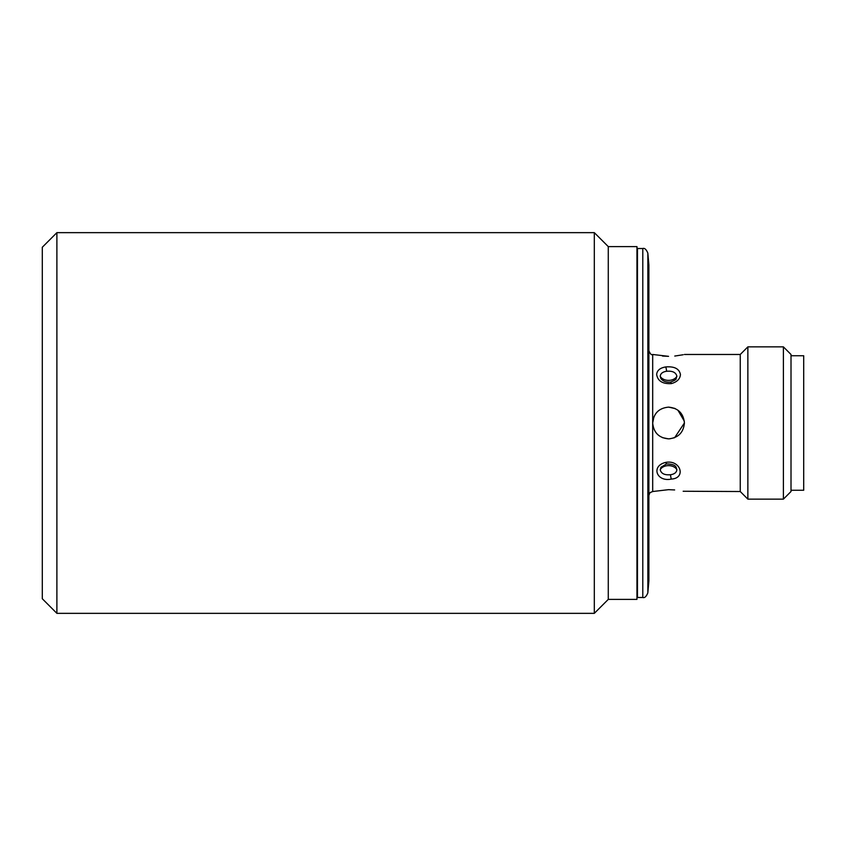 <?xml version="1.0" encoding="UTF-8"?>
<svg xmlns="http://www.w3.org/2000/svg" width="846" height="846" viewBox="0 0 846 846"><rect width="100%" height="100%" fill="white"/><g stroke="black" fill="none" stroke-linecap="round" stroke-linejoin="round"><path stroke-width="1.27" d="M647.846 592.856L647.846 253.144L648.882 265.01L648.882 580.99L647.846 592.856C646.291 596.599 644.61 598.143 642.791 597.488L642.791 248.513L637.461 248.513L636.953 599.391L636.953 246.609L608.274 246.609L594.315 232.65L56.894 232.65L56.894 613.35L42.3 598.757L42.3 247.244L56.894 232.65M642.791 597.488L637.461 597.488L637.461 251.051M676.176 378.648C676.419 379.389 674.569 380.531 670.645 382.054L670.645 382.054C666.447 382.487 663.201 381.356 660.927 378.659L660.229 376.29C660.536 373.53 662.651 371.849 666.574 371.267C672.528 370.738 675.965 372.42 676.874 376.29L675.996 378.934M665.728 462.402C680.66 459.515 686.37 478.254 671.375 479.069C656.496 482.262 650.701 465.871 665.728 462.402L666.458 463.946C672.01 463.999 675.245 465.131 676.176 467.352L676.874 469.71C676.567 472.47 674.452 474.151 670.529 474.733C664.575 475.262 661.138 473.58 660.229 469.71L661.107 467.077M636.953 599.391L608.274 599.391L594.315 613.35L594.315 232.65M608.274 599.391L608.274 246.609M671.375 383.598C662.672 384.084 657.776 381.07 656.665 374.545C657.004 370.432 660.028 367.894 665.728 366.931C674.431 366.244 679.338 368.782 680.438 374.545C680.099 378.945 677.075 381.958 671.375 383.598L670.645 382.054M653.884 416.951L652.689 423C653.62 413.366 658.907 408.079 668.552 407.138C678.196 408.079 683.483 413.366 684.414 423C683.483 432.634 678.196 437.921 668.552 438.863C658.918 437.932 653.63 432.644 652.689 423L652.721 423.973M783.396 499.14L783.396 346.86L791.01 354.474L791.01 491.526L783.396 499.14L747.864 499.14L740.25 491.526L740.25 354.474L684.414 354.474M662.524 356.06L668.552 356.335C689.014 354.305 689.014 354.305 668.552 356.335L652.689 354.474L652.689 491.526L668.552 489.665C689.014 491.695 689.014 491.695 668.552 489.665L674.643 489.94M674.78 356.05L683.177 354.749M747.864 499.14L747.864 346.86L740.25 354.474M662.481 437.657L668.552 438.863M674.685 437.625L684.414 423M668.805 407.138L675.288 408.639M677.932 410.204L684.308 421.149M674.41 437.742L669.598 438.831M791.01 490.257L803.7 490.257L803.7 355.743L791.01 355.743M674.622 408.343L668.552 407.138M740.25 491.526L683.166 491.251M660.229 376.29A8.883 6.282 180 0 0 668.552 380.372A8.883 6.282 180 0 0 676.874 376.29M660.229 469.71A8.883 6.282 180 0 1 668.552 465.628A8.883 6.282 180 0 1 676.874 469.71M671.375 479.069A3.807 0.719 -97.8 0 1 670.529 474.733M665.728 366.931A3.807 0.719 82.2 0 1 666.574 371.267M652.689 354.474C651.473 355.246 650.204 353.977 648.882 350.667M783.396 346.86L747.864 346.86M666.458 463.946L660.927 467.341M652.689 491.526L649.992 492.636L648.882 495.333M642.791 248.513C644.61 247.857 646.291 249.401 647.846 253.144M636.953 246.609L637.461 251.368M594.315 613.35L56.894 613.35"/></g></svg>
